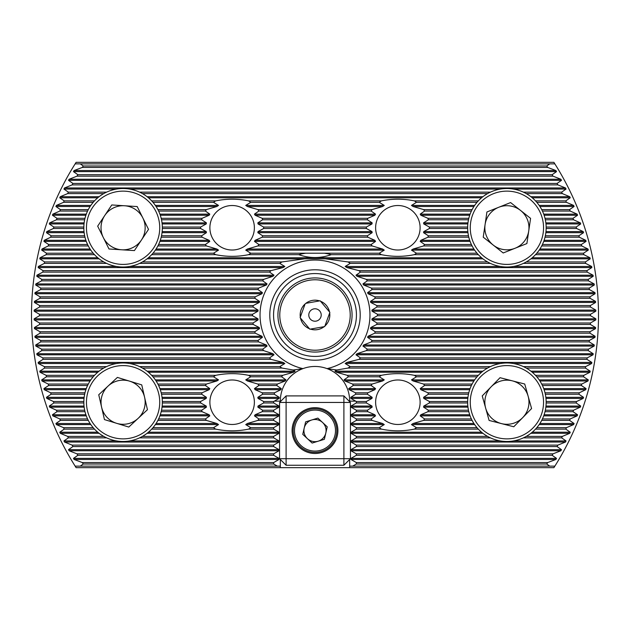 <?xml version="1.0" encoding="UTF-8"?>
<svg xmlns="http://www.w3.org/2000/svg" width="630" height="630" viewBox="0 0 630 630"><rect width="100%" height="100%" fill="white"/><g stroke="black" fill="none" stroke-linecap="round" stroke-linejoin="round"><path stroke-width="0.94" d="M250.74 253.213L245.739 250.118L247.385 249.031L257.883 245.944A31.524 31.524 0 0 0 258.851 244.487L254.473 241.4L255.103 240.314L262.198 237.219A31.524 31.524 0 0 0 262.623 235.762L257.835 232.675L258.017 231.588L263.647 228.501A31.524 31.524 0 0 0 263.647 227.044L258.017 223.949L257.835 222.862L262.623 219.775A31.524 31.524 0 0 0 262.198 218.319L255.103 215.232L254.473 214.137L258.851 211.05A31.524 31.524 0 0 0 257.883 209.593L247.385 206.506L245.739 205.419L250.74 202.325A31.524 31.524 0 0 0 248.566 200.876C237.644 198.639 226.682 198.639 215.696 200.876A31.524 31.524 0 0 0 213.523 202.325L218.523 205.419L216.877 206.506L206.38 209.593A31.524 31.524 0 0 0 205.411 211.05L209.79 214.137L209.16 215.232L202.057 218.319A31.524 31.524 0 0 0 201.639 219.775L206.427 222.862L206.238 223.949L200.616 227.044A31.524 31.524 0 0 0 200.616 228.501L206.238 231.588L206.427 232.675L201.639 235.762A31.524 31.524 0 0 0 202.057 237.219L209.16 240.314L209.79 241.4L205.411 244.487A31.524 31.524 0 0 0 206.38 245.944L216.877 249.031L218.523 250.118L213.523 253.213A31.524 31.524 0 0 0 215.696 254.67C226.619 256.898 237.581 256.898 248.566 254.67A31.524 31.524 0 0 0 250.74 253.213L305.684 253.213A62.488 62.488 0 0 0 298.738 254.67C309.59 258.473 320.434 258.473 331.262 254.67L381.433 254.67C392.356 256.898 403.318 256.898 414.304 254.67L478.32 254.67M254.378 227.769A22.247 22.247 0 0 0 232.131 205.522A22.247 22.247 0 0 0 209.884 227.769A22.247 22.247 0 0 0 232.131 250.016A22.247 22.247 0 0 0 254.378 227.769M250.74 427.675L245.739 424.581L247.385 423.494L257.883 420.407A31.524 31.524 0 0 0 258.851 418.95L254.473 415.863L255.103 414.768L262.198 411.681A31.524 31.524 0 0 0 262.623 410.224L257.835 407.137L258.017 406.051L263.647 402.956A31.524 31.524 0 0 0 263.647 401.499L258.017 398.412L257.835 397.325L262.623 394.238A31.524 31.524 0 0 0 262.198 392.781L255.103 389.686L254.473 388.6L258.851 385.513A31.524 31.524 0 0 0 257.883 384.056L247.385 380.969L245.739 379.882L250.74 376.787A31.524 31.524 0 0 0 248.566 375.33C237.644 373.102 226.682 373.102 215.696 375.33A31.524 31.524 0 0 0 213.523 376.787L218.523 379.882L216.877 380.969L206.38 384.056A31.524 31.524 0 0 0 205.411 385.513L209.79 388.6L209.16 389.686L202.057 392.781A31.524 31.524 0 0 0 201.639 394.238L206.427 397.325L206.238 398.412L200.616 401.499A31.524 31.524 0 0 0 200.616 402.956L206.238 406.051L206.427 407.137L201.639 410.224A31.524 31.524 0 0 0 202.057 411.681L209.16 414.768L209.79 415.863L205.411 418.95A31.524 31.524 0 0 0 206.38 420.407L216.877 423.494L218.523 424.581L213.523 427.675A31.524 31.524 0 0 0 215.696 429.124C226.619 431.361 237.581 431.361 248.566 429.124A31.524 31.524 0 0 0 250.74 427.675L273.664 427.675L279.019 424.581L279.019 423.494L273.664 420.407L273.664 418.95L279.019 415.863L279.019 414.768L273.664 411.681L273.664 410.224L279.019 407.137L279.019 406.051L273.664 402.956L273.664 401.499L279.121 398.412L279.224 397.325L274.247 394.238A41.336 41.336 0 0 1 274.523 392.781L280.885 389.686L281.271 388.6L276.735 385.513A41.336 41.336 0 0 1 277.357 384.056L285.201 380.969L285.973 379.882L281.602 376.787A41.336 41.336 0 0 1 282.712 375.33L293.556 372.243L295.108 371.157L293.241 369.999L302.967 368.621A34.674 34.674 0 0 1 327.033 368.621L336.759 369.999L347.996 368.07A62.488 62.488 0 0 0 350.225 366.613L345.169 363.518L346.854 362.431L359.029 359.344A62.488 62.488 0 0 0 360.447 357.887L355.997 354.8L357.021 353.714L366.345 350.619A62.488 62.488 0 0 0 367.322 349.162L362.943 346.075L363.636 344.988L371.401 341.901A62.488 62.488 0 0 0 372.078 340.444L367.581 337.349L368.03 336.262L374.787 333.175A62.488 62.488 0 0 0 375.212 331.719L370.487 328.632L370.739 327.537L376.772 324.45A62.488 62.488 0 0 0 376.976 322.993L371.928 319.906L372.007 318.819L377.48 315.724A62.488 62.488 0 0 0 377.488 315A62.488 62.488 0 0 0 377.48 314.275L372.007 311.181L371.928 310.094L376.976 307.007A62.488 62.488 0 0 0 376.772 305.55L370.739 302.463L370.487 301.368L375.212 298.281A62.488 62.488 0 0 0 374.787 296.825L368.03 293.738L367.581 292.651L372.078 289.556A62.488 62.488 0 0 0 371.401 288.099L363.636 285.012L362.943 283.925L367.322 280.838A62.488 62.488 0 0 0 366.345 279.381L357.021 276.286L355.997 275.2L360.447 272.113A62.488 62.488 0 0 0 359.029 270.656L346.854 267.569L345.169 266.482L350.225 263.387A62.488 62.488 0 0 0 347.996 261.93L325.537 258.843L304.463 258.843L282.004 261.93A62.488 62.488 0 0 0 279.775 263.387L284.831 266.482L283.146 267.569L270.971 270.656A62.488 62.488 0 0 0 269.553 272.113L274.003 275.2L272.979 276.286L263.655 279.381A62.488 62.488 0 0 0 262.678 280.838L267.057 283.925L266.364 285.012L258.599 288.099A62.488 62.488 0 0 0 257.922 289.556L262.419 292.651L261.97 293.738L255.213 296.825A62.488 62.488 0 0 0 254.788 298.281L259.513 301.368L259.261 302.463L253.228 305.55A62.488 62.488 0 0 0 253.024 307.007L258.072 310.094L257.993 311.181L252.52 314.275A62.488 62.488 0 0 0 252.512 315A62.488 62.488 0 0 0 252.52 315.724L257.993 318.819L258.072 319.906L253.024 322.993A62.488 62.488 0 0 0 253.228 324.45L259.261 327.537L259.513 328.632L254.788 331.719A62.488 62.488 0 0 0 255.213 333.175L261.97 336.262L262.419 337.349L257.922 340.444A62.488 62.488 0 0 0 258.599 341.901L266.364 344.988L267.057 346.075L262.678 349.162A62.488 62.488 0 0 0 263.655 350.619L272.979 353.714L274.003 354.8L269.553 357.887A62.488 62.488 0 0 0 270.971 359.344L283.146 362.431L284.831 363.518L279.775 366.613A62.488 62.488 0 0 0 282.004 368.07L293.241 369.999M254.378 402.231A22.247 22.247 0 0 0 232.131 379.984A22.247 22.247 0 0 0 209.884 402.231A22.247 22.247 0 0 0 232.131 424.478A22.247 22.247 0 0 0 254.378 402.231M414.304 429.124A31.524 31.524 0 0 0 416.477 427.675L411.477 424.581L413.123 423.494L423.62 420.407A31.524 31.524 0 0 0 424.588 418.95L420.21 415.863L420.84 414.768L427.943 411.681A31.524 31.524 0 0 0 428.361 410.224L423.573 407.137L423.762 406.051L429.384 402.956A31.524 31.524 0 0 0 429.384 401.499L423.762 398.412L423.573 397.325L428.361 394.238A31.524 31.524 0 0 0 427.943 392.781L420.84 389.686L420.21 388.6L424.588 385.513A31.524 31.524 0 0 0 423.62 384.056L413.123 380.969L411.477 379.882L416.477 376.787A31.524 31.524 0 0 0 414.304 375.33C403.381 373.102 392.419 373.102 381.433 375.33A31.524 31.524 0 0 0 379.26 376.787L384.261 379.882L382.615 380.969L372.117 384.056A31.524 31.524 0 0 0 371.149 385.513L375.527 388.6L374.897 389.686L367.802 392.781A31.524 31.524 0 0 0 367.377 394.238L372.165 397.325L371.983 398.412L366.353 401.499A31.524 31.524 0 0 0 366.353 402.956L371.983 406.051L372.165 407.137L367.377 410.224A31.524 31.524 0 0 0 367.802 411.681L374.897 414.768L375.527 415.863L371.149 418.95A31.524 31.524 0 0 0 372.117 420.407L382.615 423.494L384.261 424.581L379.26 427.675A31.524 31.524 0 0 0 381.433 429.124C392.356 431.361 403.318 431.361 414.304 429.124L478.32 429.124M420.115 402.231A22.247 22.247 0 0 0 397.869 379.984A22.247 22.247 0 0 0 375.622 402.231A22.247 22.247 0 0 0 397.869 424.478A22.247 22.247 0 0 0 420.115 402.231M414.304 254.67A31.524 31.524 0 0 0 416.477 253.213L411.477 250.118L413.123 249.031L423.62 245.944A31.524 31.524 0 0 0 424.588 244.487L420.21 241.4L420.84 240.314L427.943 237.219A31.524 31.524 0 0 0 428.361 235.762L423.573 232.675L423.762 231.588L429.384 228.501A31.524 31.524 0 0 0 429.384 227.044L423.762 223.949L423.573 222.862L428.361 219.775A31.524 31.524 0 0 0 427.943 218.319L420.84 215.232L420.21 214.137L424.588 211.05A31.524 31.524 0 0 0 423.62 209.593L413.123 206.506L411.477 205.419L416.477 202.325A31.524 31.524 0 0 0 414.304 200.876C403.381 198.639 392.419 198.639 381.433 200.876A31.524 31.524 0 0 0 379.26 202.325L384.261 205.419L382.615 206.506L372.117 209.593A31.524 31.524 0 0 0 371.149 211.05L375.527 214.137L374.897 215.232L367.802 218.319A31.524 31.524 0 0 0 367.377 219.775L372.165 222.862L371.983 223.949L366.353 227.044A31.524 31.524 0 0 0 366.353 228.501L371.983 231.588L372.165 232.675L367.377 235.762A31.524 31.524 0 0 0 367.802 237.219L374.897 240.314L375.527 241.4L371.149 244.487A31.524 31.524 0 0 0 372.117 245.944L382.615 249.031L384.261 250.118L379.26 253.213A31.524 31.524 0 0 0 381.433 254.67M420.115 227.769A22.247 22.247 0 0 0 397.869 205.522A22.247 22.247 0 0 0 375.622 227.769A22.247 22.247 0 0 0 397.869 250.016A22.247 22.247 0 0 0 420.115 227.769M356.438 315A41.438 41.438 0 0 0 315 273.562A41.438 41.438 0 0 0 273.562 315A41.438 41.438 0 0 0 315 356.438A41.438 41.438 0 0 0 356.438 315M360.21 315A45.21 45.21 0 0 0 315 269.79A45.21 45.21 0 0 0 269.79 315A45.21 45.21 0 0 0 315 360.21A45.21 45.21 0 0 0 360.21 315M349.674 401.688L349.674 401.137A34.674 34.674 0 0 0 327.033 368.621A54.952 54.952 0 0 0 315 260.048A54.952 54.952 0 0 0 302.967 368.621A34.674 34.674 0 0 0 280.326 401.137L280.326 401.688M336.759 369.999L334.892 371.157L336.444 372.243L347.287 375.33A41.336 41.336 0 0 1 348.398 376.787L344.027 379.882L344.799 380.969L352.642 384.056A41.336 41.336 0 0 1 353.265 385.513L348.729 388.6L349.114 389.686L355.477 392.781A41.336 41.336 0 0 1 355.753 394.238L350.776 397.325L350.878 398.412L356.336 401.499L356.336 402.956L350.981 406.051L350.981 407.137L356.336 410.224L356.336 411.681L350.981 414.768L350.981 415.863L356.336 418.95L356.336 420.407L350.981 423.494L350.981 424.581L356.336 427.675L356.336 429.124L350.981 432.219L350.981 433.306L356.336 436.393L356.336 437.85L350.981 440.937L350.981 442.032L356.336 445.119L356.336 446.576L350.981 449.662L350.981 450.749L356.336 453.844L356.336 455.301L350.981 458.388L350.981 459.475L356.336 462.562L356.336 464.019L352.682 466.129L554.857 466.129A283.5 283.5 0 0 0 554.857 163.871L553.888 162.343L76.112 162.343L75.143 163.871A283.5 283.5 0 0 0 75.143 466.129L277.318 466.129L273.664 464.019L273.664 462.562L279.019 459.475L279.019 458.388L273.664 455.301L273.664 453.844L279.019 450.749L279.019 449.662L273.664 446.576L273.664 445.119L279.019 442.032L279.019 440.937L273.664 437.85L273.664 436.393L279.019 433.306L279.019 432.219L273.664 429.124L273.664 427.675M549.738 466.129L546.753 464.019A275.53 275.53 0 0 0 547.683 462.562L555.88 459.475L556.526 458.388L552.14 455.301A275.53 275.53 0 0 0 552.99 453.844L560.897 450.749L561.495 449.662L557.085 446.576A275.53 275.53 0 0 0 557.873 445.119L565.519 442.032L566.063 440.937L561.629 437.85A275.53 275.53 0 0 0 562.346 436.393L569.756 433.306L570.252 432.219L565.787 429.124A275.53 275.53 0 0 0 566.441 427.675L573.623 424.581L574.08 423.494L569.575 420.407A275.53 275.53 0 0 0 570.174 418.95L577.151 415.863L577.568 414.768L573.009 411.681A275.53 275.53 0 0 0 573.552 410.224L580.34 407.137L580.718 406.051L576.111 402.956A275.53 275.53 0 0 0 576.6 401.499L583.215 398.412L583.545 397.325L578.891 394.238A275.53 275.53 0 0 0 579.324 392.781L585.774 389.686L586.065 388.6L581.356 385.513A275.53 275.53 0 0 0 581.734 384.056L588.026 380.969L588.286 379.882L583.514 376.787A275.53 275.53 0 0 0 583.845 375.33L589.987 372.243L590.216 371.157L585.372 368.07A275.53 275.53 0 0 0 585.656 366.613L591.657 363.518L591.846 362.431L586.94 359.344A275.53 275.53 0 0 0 587.176 357.887L593.051 354.8L593.2 353.714L588.223 350.619A275.53 275.53 0 0 0 588.404 349.162L594.161 346.075L594.279 344.988L589.215 341.901A275.53 275.53 0 0 0 589.357 340.444L594.996 337.349L595.074 336.262L589.932 333.175A275.53 275.53 0 0 0 590.026 331.719L595.555 328.632L595.602 327.537L590.373 324.45A275.53 275.53 0 0 0 590.412 322.993L595.838 319.906L595.854 318.819L590.53 315.724A275.53 275.53 0 0 0 590.53 315A275.53 275.53 0 0 0 590.53 314.275L595.854 311.181L595.838 310.094L590.412 307.007A275.53 275.53 0 0 0 590.373 305.55L595.602 302.463L595.555 301.368L590.026 298.281A275.53 275.53 0 0 0 589.932 296.825L595.074 293.738L594.996 292.651L589.357 289.556A275.53 275.53 0 0 0 589.215 288.099L594.279 285.012L594.161 283.925L588.404 280.838A275.53 275.53 0 0 0 588.223 279.381L593.2 276.286L593.051 275.2L587.176 272.113A275.53 275.53 0 0 0 586.94 270.656L591.846 267.569L591.657 266.482L585.656 263.387A275.53 275.53 0 0 0 585.372 261.93L590.216 258.843L589.987 257.757L583.845 254.67A275.53 275.53 0 0 0 583.514 253.213L588.286 250.118L588.026 249.031L581.734 245.944A275.53 275.53 0 0 0 581.356 244.487L586.065 241.4L585.774 240.314L579.324 237.219A275.53 275.53 0 0 0 578.891 235.762L583.545 232.675L583.215 231.588L576.6 228.501A275.53 275.53 0 0 0 576.111 227.044L580.718 223.949L580.34 222.862L573.552 219.775A275.53 275.53 0 0 0 573.009 218.319L577.568 215.232L577.151 214.137L570.174 211.05A275.53 275.53 0 0 0 569.575 209.593L574.08 206.506L573.623 205.419L566.441 202.325A275.53 275.53 0 0 0 565.787 200.876L570.252 197.781L569.756 196.694L562.346 193.607A275.53 275.53 0 0 0 561.629 192.15L566.063 189.063L565.519 187.968L557.873 184.881A275.53 275.53 0 0 0 557.085 183.424L561.495 180.338L560.897 179.251L552.99 176.156A275.53 275.53 0 0 0 552.14 174.699L556.526 171.612L555.88 170.525L547.683 167.438A275.53 275.53 0 0 0 546.753 165.981L549.738 163.871L554.857 163.871M280.326 459.475L280.326 467.657L76.112 467.657L75.143 466.129M280.326 466.129L277.318 466.129M75.143 163.871L80.262 163.871L83.247 165.981A275.53 275.53 0 0 0 82.317 167.438L74.12 170.525L73.474 171.612L77.86 174.699A275.53 275.53 0 0 0 77.01 176.156L69.103 179.251L68.505 180.338L72.915 183.424A275.53 275.53 0 0 0 72.127 184.881L64.48 187.968L63.937 189.063L68.371 192.15A275.53 275.53 0 0 0 67.654 193.607L60.244 196.694L59.748 197.781L64.213 200.876A275.53 275.53 0 0 0 63.559 202.325L56.377 205.419L55.92 206.506L60.425 209.593A275.53 275.53 0 0 0 59.826 211.05L52.849 214.137L52.432 215.232L56.991 218.319A275.53 275.53 0 0 0 56.448 219.775L49.66 222.862L49.282 223.949L53.889 227.044A275.53 275.53 0 0 0 53.4 228.501L46.785 231.588L46.455 232.675L51.109 235.762A275.53 275.53 0 0 0 50.676 237.219L44.226 240.314L43.935 241.4L48.644 244.487A275.53 275.53 0 0 0 48.266 245.944L41.974 249.031L41.714 250.118L46.486 253.213A275.53 275.53 0 0 0 46.155 254.67L40.013 257.757L39.785 258.843L44.628 261.93A275.53 275.53 0 0 0 44.344 263.387L38.343 266.482L38.154 267.569L43.06 270.656A275.53 275.53 0 0 0 42.824 272.113L36.95 275.2L36.8 276.286L41.777 279.381A275.53 275.53 0 0 0 41.596 280.838L35.839 283.925L35.721 285.012L40.785 288.099A275.53 275.53 0 0 0 40.643 289.556L35.004 292.651L34.926 293.738L40.068 296.825A275.53 275.53 0 0 0 39.973 298.281L34.445 301.368L34.398 302.463L39.627 305.55A275.53 275.53 0 0 0 39.588 307.007L34.162 310.094L34.146 311.181L39.469 314.275A275.53 275.53 0 0 0 39.469 315.724L34.146 318.819L34.162 319.906L39.588 322.993A275.53 275.53 0 0 0 39.627 324.45L34.398 327.537L34.445 328.632L39.973 331.719A275.53 275.53 0 0 0 40.068 333.175L34.926 336.262L35.004 337.349L40.643 340.444A275.53 275.53 0 0 0 40.785 341.901L35.721 344.988L35.839 346.075L41.596 349.162A275.53 275.53 0 0 0 41.777 350.619L36.8 353.714L36.95 354.8L42.824 357.887A275.53 275.53 0 0 0 43.06 359.344L38.154 362.431L38.343 363.518L44.344 366.613A275.53 275.53 0 0 0 44.628 368.07L39.785 371.157L40.013 372.243L46.155 375.33A275.53 275.53 0 0 0 46.486 376.787L41.714 379.882L41.974 380.969L48.266 384.056A275.53 275.53 0 0 0 48.644 385.513L43.935 388.6L44.226 389.686L50.676 392.781A275.53 275.53 0 0 0 51.109 394.238L46.455 397.325L46.785 398.412L53.4 401.499A275.53 275.53 0 0 0 53.889 402.956L49.282 406.051L49.66 407.137L56.448 410.224A275.53 275.53 0 0 0 56.991 411.681L52.432 414.768L52.849 415.863L59.826 418.95A275.53 275.53 0 0 0 60.425 420.407L55.92 423.494L56.377 424.581L63.559 427.675A275.53 275.53 0 0 0 64.213 429.124L59.748 432.219L60.244 433.306L67.654 436.393A275.53 275.53 0 0 0 68.371 437.85L63.937 440.937L64.48 442.032L72.127 445.119A275.53 275.53 0 0 0 72.915 446.576L68.505 449.662L69.103 450.749L77.01 453.844A275.53 275.53 0 0 0 77.86 455.301L73.474 458.388L74.12 459.475L82.317 462.562A275.53 275.53 0 0 0 83.247 464.019L80.262 466.129M554.857 466.129L553.888 467.657L349.674 467.657L349.674 459.475M80.262 163.871L549.738 163.871M352.682 466.129L349.674 466.129M280.326 467.657L349.674 467.657M77.01 176.156L552.99 176.156M77.86 174.699L552.14 174.699M82.317 167.438L547.683 167.438M83.247 165.981L546.753 165.981M347.996 261.93L487.581 261.93M526.239 261.93L585.372 261.93M350.225 263.387L490.416 263.387M523.404 263.387L585.656 263.387M44.344 263.387L106.596 263.387M139.584 263.387L279.775 263.387M44.628 261.93L103.761 261.93M142.419 261.93L282.004 261.93M359.029 270.656L586.94 270.656M360.447 272.113L587.176 272.113M42.824 272.113L269.553 272.113M43.06 270.656L270.971 270.656M366.345 279.381L588.223 279.381M367.322 280.838L588.404 280.838M41.596 280.838L262.678 280.838M41.777 279.381L263.655 279.381M371.401 288.099L589.215 288.099M372.078 289.556L589.357 289.556M40.643 289.556L257.922 289.556M40.785 288.099L258.599 288.099M374.787 296.825L589.932 296.825M375.212 298.281L590.026 298.281M39.973 298.281L254.788 298.281M40.068 296.825L255.213 296.825M376.772 305.55L590.373 305.55M376.976 307.007L590.412 307.007M39.588 307.007L253.024 307.007M39.627 305.55L253.228 305.55M39.469 315.724L252.52 315.724M39.469 314.275L252.52 314.275M377.48 314.275L590.53 314.275M377.48 315.724L590.53 315.724M39.627 324.45L253.228 324.45M39.588 322.993L253.024 322.993M376.976 322.993L590.412 322.993M376.772 324.45L590.373 324.45M40.068 333.175L255.213 333.175M39.973 331.719L254.788 331.719M375.212 331.719L590.026 331.719M374.787 333.175L589.932 333.175M40.785 341.901L258.599 341.901M40.643 340.444L257.922 340.444M372.078 340.444L589.357 340.444M371.401 341.901L589.215 341.901M41.777 350.619L263.655 350.619M41.596 349.162L262.678 349.162M367.322 349.162L588.404 349.162M366.345 350.619L588.223 350.619M43.06 359.344L270.971 359.344M42.824 357.887L269.553 357.887M360.447 357.887L587.176 357.887M359.029 359.344L586.94 359.344M44.628 368.07L103.761 368.07M142.419 368.07L282.004 368.07M44.344 366.613L106.596 366.613M139.584 366.613L279.775 366.613M350.225 366.613L490.416 366.613M523.404 366.613L585.656 366.613M347.996 368.07L487.581 368.07M526.239 368.07L585.372 368.07M356.336 436.393L487.581 436.393M526.239 436.393L562.346 436.393M356.336 437.85L490.416 437.85M523.404 437.85L561.629 437.85M356.336 445.119L557.873 445.119M356.336 446.576L557.085 446.576M356.336 453.844L552.99 453.844M356.336 455.301L552.14 455.301M356.336 462.562L547.683 462.562M356.336 464.019L546.753 464.019M348.398 376.787L379.26 376.787M347.287 375.33L381.433 375.33M152.988 376.787L213.523 376.787M151.68 375.33L215.696 375.33M46.486 376.787L93.201 376.787M46.155 375.33L94.5 375.33M248.566 375.33L282.712 375.33M250.74 376.787L281.602 376.787M416.477 376.787L477.012 376.787M414.304 375.33L478.32 375.33M535.5 375.33L583.845 375.33M536.799 376.787L583.514 376.787M353.265 385.513L371.149 385.513M352.642 384.056L372.117 384.056M158.61 385.513L205.411 385.513M157.886 384.056L206.38 384.056M48.644 385.513L87.578 385.513M48.266 384.056L88.302 384.056M257.883 384.056L277.357 384.056M258.851 385.513L276.735 385.513M424.588 385.513L471.39 385.513M423.62 384.056L472.114 384.056M541.698 384.056L581.734 384.056M542.422 385.513L581.356 385.513M355.753 394.238L367.377 394.238M355.477 392.781L367.802 392.781M161.524 394.238L201.639 394.238M161.193 392.781L202.057 392.781M51.109 394.238L84.664 394.238M50.676 392.781L84.995 392.781M262.198 392.781L274.523 392.781M262.623 394.238L274.247 394.238M428.361 394.238L468.476 394.238M427.943 392.781L468.807 392.781M545.005 392.781L579.324 392.781M545.336 394.238L578.891 394.238M356.336 402.956L366.353 402.956M356.336 401.499L366.353 401.499M53.889 402.956L83.845 402.956M53.4 401.499L83.845 401.499M162.343 402.956L200.616 402.956M162.343 401.499L200.616 401.499M263.647 401.499L273.664 401.499M263.647 402.956L273.664 402.956M429.384 402.956L467.657 402.956M429.384 401.499L467.657 401.499M546.155 401.499L576.6 401.499M546.155 402.956L576.111 402.956M356.336 411.681L367.802 411.681M356.336 410.224L367.377 410.224M56.991 411.681L84.995 411.681M56.448 410.224L84.664 410.224M161.193 411.681L202.057 411.681M161.524 410.224L201.639 410.224M262.623 410.224L273.664 410.224M262.198 411.681L273.664 411.681M427.943 411.681L468.807 411.681M428.361 410.224L468.476 410.224M545.336 410.224L573.552 410.224M545.005 411.681L573.009 411.681M356.336 420.407L372.117 420.407M356.336 418.95L371.149 418.95M60.425 420.407L88.302 420.407M59.826 418.95L87.578 418.95M157.886 420.407L206.38 420.407M158.61 418.95L205.411 418.95M258.851 418.95L273.664 418.95M257.883 420.407L273.664 420.407M423.62 420.407L472.114 420.407M424.588 418.95L471.39 418.95M542.422 418.95L570.174 418.95M541.698 420.407L569.575 420.407M356.336 429.124L381.433 429.124M356.336 427.675L379.26 427.675M64.213 429.124L94.5 429.124M63.559 427.675L93.201 427.675M151.68 429.124L215.696 429.124M152.988 427.675L213.523 427.675M248.566 429.124L273.664 429.124M416.477 427.675L477.012 427.675M536.799 427.675L566.441 427.675M535.5 429.124L565.787 429.124M152.988 202.325L213.523 202.325M151.68 200.876L215.696 200.876M63.559 202.325L93.201 202.325M64.213 200.876L94.5 200.876M250.74 202.325L379.26 202.325M248.566 200.876L381.433 200.876M416.477 202.325L477.012 202.325M414.304 200.876L478.32 200.876M535.5 200.876L565.787 200.876M536.799 202.325L566.441 202.325M158.61 211.05L205.411 211.05M157.886 209.593L206.38 209.593M59.826 211.05L87.578 211.05M60.425 209.593L88.302 209.593M258.851 211.05L371.149 211.05M257.883 209.593L372.117 209.593M424.588 211.05L471.39 211.05M423.62 209.593L472.114 209.593M541.698 209.593L569.575 209.593M542.422 211.05L570.174 211.05M161.524 219.775L201.639 219.775M161.193 218.319L202.057 218.319M56.448 219.775L84.664 219.775M56.991 218.319L84.995 218.319M262.623 219.775L367.377 219.775M262.198 218.319L367.802 218.319M428.361 219.775L468.476 219.775M427.943 218.319L468.807 218.319M545.005 218.319L573.009 218.319M545.336 219.775L573.552 219.775M53.4 228.501L83.845 228.501M53.889 227.044L83.845 227.044M162.343 228.501L200.616 228.501M162.343 227.044L200.616 227.044M263.647 228.501L366.353 228.501M263.647 227.044L366.353 227.044M429.384 228.501L467.657 228.501M429.384 227.044L467.657 227.044M546.155 227.044L576.111 227.044M546.155 228.501L576.6 228.501M50.676 237.219L84.995 237.219M51.109 235.762L84.664 235.762M161.193 237.219L202.057 237.219M161.524 235.762L201.639 235.762M262.198 237.219L367.802 237.219M262.623 235.762L367.377 235.762M427.943 237.219L468.807 237.219M428.361 235.762L468.476 235.762M545.336 235.762L578.891 235.762M545.005 237.219L579.324 237.219M48.266 245.944L88.302 245.944M48.644 244.487L87.578 244.487M157.886 245.944L206.38 245.944M158.61 244.487L205.411 244.487M257.883 245.944L372.117 245.944M258.851 244.487L371.149 244.487M423.62 245.944L472.114 245.944M424.588 244.487L471.39 244.487M542.422 244.487L581.356 244.487M541.698 245.944L581.734 245.944M331.262 254.67A62.488 62.488 0 0 0 324.316 253.213L379.26 253.213M248.566 254.67L298.738 254.67M46.155 254.67L94.5 254.67M46.486 253.213L93.201 253.213M151.68 254.67L215.696 254.67M152.988 253.213L213.523 253.213M416.477 253.213L477.012 253.213M536.799 253.213L583.514 253.213M535.5 254.67L583.845 254.67M324.316 253.213L305.684 253.213M72.127 184.881L557.873 184.881M72.915 183.424L557.085 183.424M67.654 193.607L103.761 193.607M142.419 193.607L487.581 193.607M526.239 193.607L562.346 193.607M68.371 192.15L106.596 192.15M139.584 192.15L490.416 192.15M523.404 192.15L561.629 192.15M68.371 437.85L106.596 437.85M139.584 437.85L273.664 437.85M67.654 436.393L103.761 436.393M142.419 436.393L273.664 436.393M72.915 446.576L273.664 446.576M72.127 445.119L273.664 445.119M77.86 455.301L273.664 455.301M77.01 453.844L273.664 453.844M83.247 464.019L273.664 464.019M82.317 462.562L273.664 462.562M292.099 430.581A22.9 22.9 0 0 0 315 453.482A22.9 22.9 0 0 0 337.9 430.581A22.9 22.9 0 0 0 315 407.681A22.9 22.9 0 0 0 292.099 430.581M343.893 465.255L286.107 465.255L286.107 458.711L343.893 458.711L343.893 402.452L286.107 402.452L286.107 458.711L279.562 458.711L279.562 402.452L286.107 402.452L286.107 395.908L343.893 395.908L350.438 402.452L350.438 458.711L343.893 465.255L343.893 458.711L350.438 458.711M279.562 458.711L286.107 465.255M343.893 395.908L343.893 402.452L350.438 402.452M286.107 395.908L279.562 402.452M311.748 419.982A11.088 11.088 0 0 0 307.448 438.693A11.088 11.088 0 0 0 325.805 433.062A11.088 11.088 0 0 0 311.748 419.982M336.255 435.464A21.806 21.806 0 0 1 310.118 451.836A21.806 21.806 0 0 1 293.745 425.699A21.806 21.806 0 0 1 319.882 409.327A21.806 21.806 0 0 1 336.255 435.464A21.806 21.806 0 0 0 319.882 409.327A21.806 21.806 0 0 0 293.745 425.699M312.134 443.055L302.762 434.338L305.629 421.856L317.866 418.107L327.238 426.825L324.371 439.307L312.134 443.055M485.667 408.177A22.058 22.058 0 0 0 522.679 417.651A22.058 22.058 0 0 0 512.379 380.859A22.058 22.058 0 0 0 485.667 408.177M516.639 364.203A39.257 39.257 0 0 1 544.934 411.965A39.257 39.257 0 0 1 497.172 440.26A39.257 39.257 0 0 1 468.877 392.498A39.257 39.257 0 0 1 516.639 364.203A39.257 39.257 0 0 0 468.877 392.498A39.257 39.257 0 0 0 497.172 440.26M531.586 408.547L513.773 426.762L489.101 420.438L482.233 395.916L500.039 377.701L524.719 384.016L531.586 408.547M129.567 381.142A22.058 22.058 0 0 0 101.595 407.169A22.058 22.058 0 0 0 138.12 418.383A22.058 22.058 0 0 0 129.567 381.142M149.83 430.967A39.257 39.257 0 0 1 94.35 428.967A39.257 39.257 0 0 1 96.351 373.495A39.257 39.257 0 0 1 151.83 375.496A39.257 39.257 0 0 1 149.83 430.967A39.257 39.257 0 0 0 151.83 375.496A39.257 39.257 0 0 0 96.351 373.495M104.446 419.58L98.745 394.758L117.393 377.409L141.742 384.883L147.444 409.705L128.796 427.053L104.446 419.58M142.852 217.964A22.058 22.058 0 0 0 104.722 215.555A22.058 22.058 0 0 0 121.7 249.787A22.058 22.058 0 0 0 142.852 217.964M120.613 266.947A39.257 39.257 0 0 1 83.916 225.296A39.257 39.257 0 0 1 125.567 188.59A39.257 39.257 0 0 1 162.264 230.249A39.257 39.257 0 0 1 120.613 266.947A39.257 39.257 0 0 0 162.264 230.249A39.257 39.257 0 0 0 125.567 188.59M97.674 226.162L111.778 204.955L137.19 206.561L148.515 229.375L134.411 250.59L108.99 248.984L97.674 226.162M520.593 210.467A22.058 22.058 0 0 0 485.084 224.571A22.058 22.058 0 0 0 515.049 248.267A22.058 22.058 0 0 0 520.593 210.467M521.404 264.253A39.257 39.257 0 0 1 470.429 242.259A39.257 39.257 0 0 1 492.416 191.292A39.257 39.257 0 0 1 543.391 213.279A39.257 39.257 0 0 1 521.404 264.253A39.257 39.257 0 0 0 543.391 213.279A39.257 39.257 0 0 0 492.416 191.292M483.234 237.171L486.927 211.971L510.599 202.569L530.578 218.366L526.885 243.566L503.212 252.969L483.234 237.171M308.558 278.491A37.075 37.075 0 0 0 278.491 321.442A37.075 37.075 0 0 0 321.442 351.509A37.075 37.075 0 0 0 351.509 308.558A37.075 37.075 0 0 0 308.558 278.491A37.075 37.075 0 0 1 351.509 308.558A37.075 37.075 0 0 1 321.442 351.509M316.079 321.119A6.213 6.213 0 0 0 321.119 313.921A6.213 6.213 0 0 0 313.921 308.881A6.213 6.213 0 0 0 308.881 316.079A6.213 6.213 0 0 0 316.079 321.119M312.425 300.4A14.829 14.829 0 0 0 305.857 303.329L305.093 303.967A14.829 14.829 0 0 0 300.321 317.087L300.124 317.622L309.834 329.199L324.71 326.576L329.876 312.378L320.166 300.801L319.599 300.904A14.829 14.829 0 0 0 312.425 300.4M319.599 300.904L305.857 303.329M329.506 311.937A14.829 14.829 0 0 0 320.536 301.242M324.907 326.033A14.829 14.829 0 0 0 329.679 312.913M310.401 329.096A14.829 14.829 0 0 0 324.143 326.671M300.494 318.063A14.829 14.829 0 0 0 309.464 328.758M305.093 303.967L300.321 317.087M349.674 401.137L355.706 401.137M274.294 401.137L280.326 401.137M74.12 170.525L555.88 170.525M73.474 171.612L556.526 171.612M40.013 257.757L97.76 257.757M148.42 257.757L481.58 257.757M532.24 257.757L589.987 257.757M325.537 258.843L482.926 258.843M530.893 258.843L590.216 258.843M39.785 258.843L99.107 258.843M147.073 258.843L304.463 258.843M38.343 266.482L116.581 266.482M129.607 266.482L284.831 266.482M345.169 266.482L500.393 266.482M513.418 266.482L591.657 266.482M346.854 267.569L591.846 267.569M38.154 267.569L283.146 267.569M36.95 275.2L274.003 275.2M355.997 275.2L593.051 275.2M357.021 276.286L593.2 276.286M36.8 276.286L272.979 276.286M35.839 283.925L267.057 283.925M362.943 283.925L594.161 283.925M363.636 285.012L594.279 285.012M35.721 285.012L266.364 285.012M35.004 292.651L262.419 292.651M367.581 292.651L594.996 292.651M368.03 293.738L595.074 293.738M34.926 293.738L261.97 293.738M34.445 301.368L259.513 301.368M370.487 301.368L595.555 301.368M370.739 302.463L595.602 302.463M34.398 302.463L259.261 302.463M34.162 310.094L258.072 310.094M371.928 310.094L595.838 310.094M372.007 311.181L595.854 311.181M34.146 311.181L257.993 311.181M34.146 318.819L257.993 318.819M372.007 318.819L595.854 318.819M371.928 319.906L595.838 319.906M34.162 319.906L258.072 319.906M34.398 327.537L259.261 327.537M370.739 327.537L595.602 327.537M370.487 328.632L595.555 328.632M34.445 328.632L259.513 328.632M34.926 336.262L261.97 336.262M368.03 336.262L595.074 336.262M367.581 337.349L594.996 337.349M35.004 337.349L262.419 337.349M35.721 344.988L266.364 344.988M363.636 344.988L594.279 344.988M362.943 346.075L594.161 346.075M35.839 346.075L267.057 346.075M36.8 353.714L272.979 353.714M357.021 353.714L593.2 353.714M355.997 354.8L593.051 354.8M36.95 354.8L274.003 354.8M38.154 362.431L283.146 362.431M346.854 362.431L591.846 362.431M38.343 363.518L116.581 363.518M129.607 363.518L284.831 363.518M345.169 363.518L500.393 363.518M513.418 363.518L591.657 363.518M350.981 433.306L482.926 433.306M530.893 433.306L569.756 433.306M350.981 432.219L481.58 432.219M532.24 432.219L570.252 432.219M350.981 440.937L500.393 440.937M513.418 440.937L566.063 440.937M350.981 442.032L565.519 442.032M350.981 449.662L561.495 449.662M350.981 450.749L560.897 450.749M350.981 458.388L556.526 458.388M350.981 459.475L555.88 459.475M334.892 371.157L482.926 371.157M530.893 371.157L590.216 371.157M39.785 371.157L99.107 371.157M147.073 371.157L295.108 371.157M336.444 372.243L481.58 372.243M532.24 372.243L589.987 372.243M40.013 372.243L97.76 372.243M148.42 372.243L293.556 372.243M344.027 379.882L384.261 379.882M41.714 379.882L90.822 379.882M155.358 379.882L218.523 379.882M245.739 379.882L285.973 379.882M411.477 379.882L474.642 379.882M539.178 379.882L588.286 379.882M344.799 380.969L382.615 380.969M156.09 380.969L216.877 380.969M41.974 380.969L90.098 380.969M247.385 380.969L285.201 380.969M413.123 380.969L473.91 380.969M539.902 380.969L588.026 380.969M348.729 388.6L375.527 388.6M43.935 388.6L86.278 388.6M159.902 388.6L209.79 388.6M254.473 388.6L281.271 388.6M420.21 388.6L470.098 388.6M543.721 388.6L586.065 388.6M349.114 389.686L374.897 389.686M160.288 389.686L209.16 389.686M44.226 389.686L85.893 389.686M255.103 389.686L280.885 389.686M420.84 389.686L469.712 389.686M544.107 389.686L585.774 389.686M350.776 397.325L372.165 397.325M46.455 397.325L84.144 397.325M162.036 397.325L206.427 397.325M257.835 397.325L279.224 397.325M423.573 397.325L467.964 397.325M545.856 397.325L583.545 397.325M350.878 398.412L371.983 398.412M162.162 398.412L206.238 398.412M46.785 398.412L84.026 398.412M258.017 398.412L279.121 398.412M423.762 398.412L467.838 398.412M545.974 398.412L583.215 398.412M350.981 406.051L371.983 406.051M49.282 406.051L84.026 406.051M162.162 406.051L206.238 406.051M258.017 406.051L279.019 406.051M423.762 406.051L467.838 406.051M545.974 406.051L580.718 406.051M350.981 407.137L372.165 407.137M162.036 407.137L206.427 407.137M49.66 407.137L84.144 407.137M257.835 407.137L279.019 407.137M423.573 407.137L467.964 407.137M545.856 407.137L580.34 407.137M350.981 414.768L374.897 414.768M52.432 414.768L85.893 414.768M160.288 414.768L209.16 414.768M255.103 414.768L279.019 414.768M420.84 414.768L469.712 414.768M544.107 414.768L577.568 414.768M350.981 415.863L375.527 415.863M159.902 415.863L209.79 415.863M52.849 415.863L86.278 415.863M254.473 415.863L279.019 415.863M420.21 415.863L470.098 415.863M543.721 415.863L577.151 415.863M350.981 423.494L382.615 423.494M55.92 423.494L90.098 423.494M156.09 423.494L216.877 423.494M247.385 423.494L279.019 423.494M413.123 423.494L473.91 423.494M539.902 423.494L574.08 423.494M350.981 424.581L384.261 424.581M155.358 424.581L218.523 424.581M56.377 424.581L90.822 424.581M245.739 424.581L279.019 424.581M411.477 424.581L474.642 424.581M539.178 424.581L573.623 424.581M59.748 432.219L97.76 432.219M148.42 432.219L279.019 432.219M59.748 197.781L97.76 197.781M148.42 197.781L481.58 197.781M532.24 197.781L570.252 197.781M56.377 205.419L90.822 205.419M155.358 205.419L218.523 205.419M245.739 205.419L384.261 205.419M411.477 205.419L474.642 205.419M539.178 205.419L573.623 205.419M156.09 206.506L216.877 206.506M55.92 206.506L90.098 206.506M247.385 206.506L382.615 206.506M413.123 206.506L473.91 206.506M539.902 206.506L574.08 206.506M52.849 214.137L86.278 214.137M159.902 214.137L209.79 214.137M254.473 214.137L375.527 214.137M420.21 214.137L470.098 214.137M543.721 214.137L577.151 214.137M160.288 215.232L209.16 215.232M52.432 215.232L85.893 215.232M255.103 215.232L374.897 215.232M420.84 215.232L469.712 215.232M544.107 215.232L577.568 215.232M49.66 222.862L84.144 222.862M162.036 222.862L206.427 222.862M257.835 222.862L372.165 222.862M423.573 222.862L467.964 222.862M545.856 222.862L580.34 222.862M162.162 223.949L206.238 223.949M49.282 223.949L84.026 223.949M258.017 223.949L371.983 223.949M423.762 223.949L467.838 223.949M545.974 223.949L580.718 223.949M46.785 231.588L84.026 231.588M162.162 231.588L206.238 231.588M258.017 231.588L371.983 231.588M423.762 231.588L467.838 231.588M545.974 231.588L583.215 231.588M162.036 232.675L206.427 232.675M46.455 232.675L84.144 232.675M257.835 232.675L372.165 232.675M423.573 232.675L467.964 232.675M545.856 232.675L583.545 232.675M44.226 240.314L85.893 240.314M160.288 240.314L209.16 240.314M255.103 240.314L374.897 240.314M420.84 240.314L469.712 240.314M544.107 240.314L585.774 240.314M159.902 241.4L209.79 241.4M43.935 241.4L86.278 241.4M254.473 241.4L375.527 241.4M420.21 241.4L470.098 241.4M543.721 241.4L586.065 241.4M41.974 249.031L90.098 249.031M156.09 249.031L216.877 249.031M247.385 249.031L382.615 249.031M413.123 249.031L473.91 249.031M539.902 249.031L588.026 249.031M155.358 250.118L218.523 250.118M41.714 250.118L90.822 250.118M245.739 250.118L384.261 250.118M411.477 250.118L474.642 250.118M539.178 250.118L588.286 250.118M69.103 179.251L560.897 179.251M68.505 180.338L561.495 180.338M64.48 187.968L565.519 187.968M63.937 189.063L116.581 189.063M129.607 189.063L500.393 189.063M513.418 189.063L566.063 189.063M60.244 196.694L99.107 196.694M147.073 196.694L482.926 196.694M530.893 196.694L569.756 196.694M60.244 433.306L99.107 433.306M147.073 433.306L279.019 433.306M63.937 440.937L116.581 440.937M129.607 440.937L279.019 440.937M64.48 442.032L279.019 442.032M68.505 449.662L279.019 449.662M69.103 450.749L279.019 450.749M73.474 458.388L279.019 458.388M74.12 459.475L279.019 459.475M295.021 425.99A20.499 20.499 0 0 0 310.409 450.56A20.499 20.499 0 0 0 334.979 435.173A20.499 20.499 0 0 0 319.591 410.602A20.499 20.499 0 0 0 295.021 425.99M497.826 437.724A36.635 36.635 0 0 0 542.399 411.319A36.635 36.635 0 0 0 515.994 366.739A36.635 36.635 0 0 0 471.413 393.144A36.635 36.635 0 0 0 497.826 437.724M98.138 375.409A36.635 36.635 0 0 0 96.272 427.187A36.635 36.635 0 0 0 148.05 429.054A36.635 36.635 0 0 0 149.916 377.275A36.635 36.635 0 0 0 98.138 375.409M125.401 191.205A36.635 36.635 0 0 0 86.53 225.461A36.635 36.635 0 0 0 120.779 264.332A36.635 36.635 0 0 0 159.658 230.084A36.635 36.635 0 0 0 125.401 191.205M493.384 193.717A36.635 36.635 0 0 0 472.862 241.298A36.635 36.635 0 0 0 520.435 261.82A36.635 36.635 0 0 0 540.957 214.239A36.635 36.635 0 0 0 493.384 193.717M308.881 280.318A35.217 35.217 0 0 0 280.318 321.119A35.217 35.217 0 0 0 321.119 349.682A35.217 35.217 0 0 0 349.682 308.881A35.217 35.217 0 0 0 308.881 280.318"/></g></svg>
